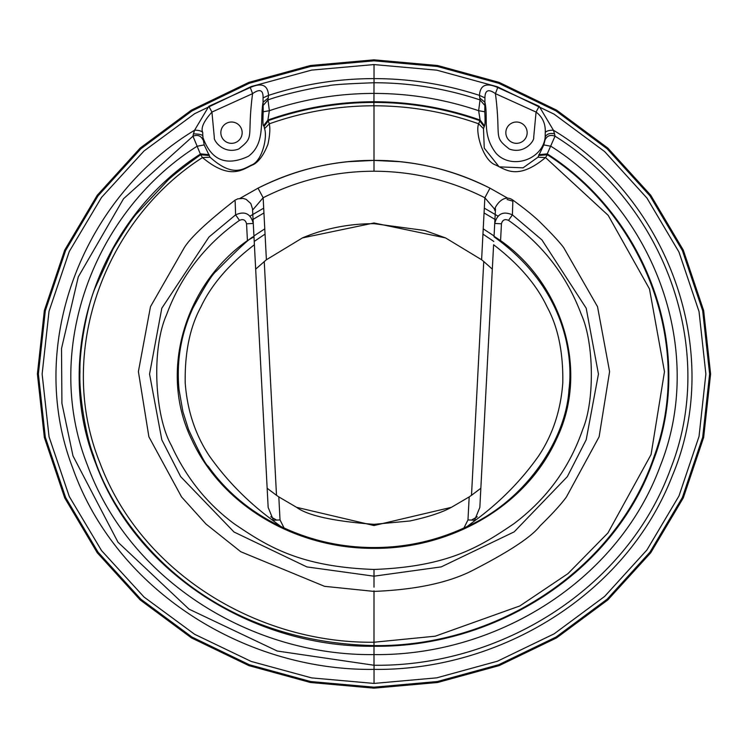 <?xml version="1.0" encoding="UTF-8"?>
<svg xmlns="http://www.w3.org/2000/svg" width="748" height="748" viewBox="0 0 748 748"><rect width="100%" height="100%" fill="white"/><g stroke="black" fill="none" stroke-linecap="round" stroke-linejoin="round"><path stroke-width="1.12" d="M374 590.845L374 591.406C414.504 589.789 446.724 583.122 470.651 571.416C508.341 552.202 531.473 537.036 540.037 525.909C552.585 513.605 561.383 503.965 566.414 496.971L599.12 436.785L609.601 371.597L597.521 306.68L563.665 247.588C559.523 242.071 551.977 233.909 541.038 223.1C535.091 217.098 525.788 209.496 513.128 200.286C501.469 191.525 491.632 212.787 495.428 210.123L494.054 236.321L500.571 240.604C562.281 283.885 589.957 370.653 556.269 439.59C524.741 508.528 448.192 549.041 374 548.331C299.368 548.92 223.577 508.556 191.881 439.908C158.099 371.373 185.42 283.997 247.429 240.604L246.55 223.792C245.522 219.903 243.165 218.762 239.482 220.361C205.102 244.69 180.82 276.096 166.636 314.581C151.274 348.596 154.546 415.776 171.339 445.341C186.13 477.701 207.177 503.928 234.489 524.002C267.578 546.433 299.724 566.797 374 569.462C448.519 566.657 479.842 546.769 513.764 523.815C546.582 499.168 569.574 467.724 582.711 429.474C594.894 400.75 593.959 342.219 581.374 314.599C566.844 275.685 542.562 244.269 508.518 220.361L512.399 214.863C503.198 210.861 497.308 213.722 494.727 223.446L495.485 208.898M374 587.18L374 576.184L441.226 566.89L514.175 531.865L567.311 476.682L586.198 439.768L598.447 374.056L586.198 308.223L541.917 239.893L512.399 214.863L512.848 201.371M252.665 211.862L252.572 210.123L263.146 197.752L258.013 188.169L240.024 198.342L258.013 188.169C295.385 169.516 334.057 160.259 374 160.399C413.943 160.259 452.615 169.516 489.987 188.169L507.976 198.342L489.987 188.169L484.854 197.752L495.428 210.123L495.335 211.862M495.176 214.807L494.026 236.807C568.069 289.626 572.921 360.19 568.966 389.671C566.077 439.207 526.199 500.225 467.201 526.461L474.223 521.141C499.58 502.563 521.019 480.88 538.551 456.093C552.697 434.84 560.776 410.409 562.795 382.789C563.272 352.373 558.055 327.11 547.125 306.989C536.69 284.848 518.86 264.1 493.605 244.746L479.842 507.415L474.223 521.141M254.395 244.746L268.158 507.415L273.777 521.141C248.42 502.563 226.981 480.88 209.449 456.093C195.303 434.84 187.224 410.409 185.205 382.789C184.728 352.373 189.945 327.11 200.875 306.989C211.31 284.848 229.14 264.1 254.395 244.746L253.974 236.807C252.674 235.452 240.099 246.934 216.237 271.234C212.731 273.637 204.924 285.988 192.825 308.26C180.932 334.141 176.332 361.265 179.024 389.652L182.895 411.587L188.552 429.567C199.492 453.138 206.046 465.368 208.206 466.266C226.466 492.006 250.655 512.071 280.781 526.452C310.336 540.495 341.406 547.527 374 547.545C406.603 547.527 437.664 540.495 467.201 526.461L467.201 526.461M494.026 236.807L494.054 236.321M280.781 526.452L273.777 521.141M246.55 223.792L253.273 223.446L253.974 236.807L247.429 240.604M253.273 223.4L252.824 214.807M239.482 220.361L235.601 214.863C244.774 210.786 250.664 213.648 253.273 223.446L252.515 209.047M235.153 201.371L235.601 214.863L208.973 237.023L161.802 308.232L149.553 374.065L161.811 439.805L180.642 476.616L234.012 532.006L306.876 566.919L374 576.184L374 569.462M537.934 157.23L523.067 167.842L499.14 166.86L484.265 148.151L483.479 128.647L484.517 125.823L480.094 120.054C445.799 107.908 410.437 101.803 374 101.756C337.591 101.793 302.22 107.89 267.906 120.054L263.483 125.823C262.857 125.094 262.763 120.419 263.221 111.77L263.09 102.242C259.743 120.035 265.877 143.373 248.373 156.313C226.102 166.664 210.917 160.25 202.802 137.062L204.195 144.925L210.066 157.23L202.474 157.566C231.441 181.689 243.483 168.45 253.488 164.541C259.004 161.493 263.82 154.752 267.924 144.327C269.86 135.36 270.318 128.525 269.299 123.822L267.906 120.054L269.355 110.704C303.286 99.204 338.161 93.444 373.991 93.416C409.82 93.444 444.695 99.204 478.645 110.704L484.779 111.77L484.938 97.876C485.013 90.087 488.509 88.675 495.428 93.64C501.347 139.25 492.586 135.893 509.323 149.03C524.516 154.668 534.633 140.502 533.67 137.585L536.073 112.069C542.552 116.931 545.619 123.729 545.273 132.452L545.077 139.811L543.805 144.925L537.934 157.23L545.526 157.557C516.447 181.755 504.573 168.403 494.512 164.541C482.348 158.95 475.148 131.012 478.701 123.822L480.094 120.054L478.645 110.704L480.038 99.923C445.612 88.507 410.269 82.776 374.019 82.748C345.754 83.785 330.532 84.823 328.335 85.861C316.965 86.88 283.212 94.239 267.962 99.923L268.532 95.379C267.849 85.038 261.763 82.411 250.271 87.507L208.832 106.3L194.564 130.264C82.757 197.463 25.105 344.921 72.808 468.229C116.295 591.172 245.578 671.115 374.047 669.385L374.056 665.253C499.786 666.87 626.992 589.415 670.788 468.276C718.22 347.783 662.971 203.073 555.025 136.192L547.255 153.864C647.974 218.538 696.154 351.064 652.967 461.619C613.21 572.968 494.129 647.843 374 646.244L373.991 645.58C493.474 647.403 615.342 572.229 654.397 455.691C694.443 346.053 644.252 216.742 547.349 154.724L545.526 157.557L608.18 215.331L649.488 288.952L664.476 371.709L651.069 454.56L607.918 532.987L567.984 573.613L519.86 605.936L435.233 636.193L374 642.223L373.991 645.58C190.656 641.298 110.143 512.96 93.603 455.691C85.665 435.934 78.783 393.046 79.971 371.625C79.279 350.344 86.88 306.848 95.239 287.681L113.116 248.841C125.879 228.065 133.901 216.163 137.193 213.133L166.552 181.652C170.357 177.36 181.727 168.384 200.651 154.724L202.474 157.566C104.178 220.305 55.343 353.337 100.045 463.152C141.419 573.623 258.528 643.701 373.991 642.223L374 591.406L324.52 586.32L240.772 551.734L205.971 524.021L181.586 496.971L148.88 436.785L138.399 371.597L150.479 306.68L184.335 247.588C190.656 237.415 207.505 221.651 234.872 200.286L237.752 198.837L243.109 198.407L246.129 199.351L250.814 203.531L252.515 208.888L253.273 223.446M374 160.82L374 105.739M210.066 157.23C234.059 178.837 244.269 167.963 252.515 164.616C262.632 159.558 267.56 136.547 264.521 128.647L269.299 123.822C303.136 111.835 337.993 105.823 373.888 105.786L373.888 102.42M483.479 128.647L478.701 123.822C444.882 111.845 409.979 105.833 374 105.786M483.891 126.3L479.459 120.531C445.312 108.479 410.138 102.439 373.944 102.42L374 82.748M264.521 128.647L264.109 126.3L268.541 120.531C302.622 108.516 337.75 102.476 373.944 102.42M268.205 98.035L263.09 102.242L263.062 97.876C263.315 89.956 259.818 88.545 252.572 93.64C246.653 139.25 255.414 135.893 238.677 149.03C223.484 154.668 213.367 140.502 214.33 137.585L211.927 112.069C203.727 121.316 200.66 128.104 202.727 132.452L202.802 137.062C203.802 135.126 200.688 134.06 193.452 133.855L192.975 136.192L200.651 154.724L209.103 155.5M242.165 132.677A10.659 10.659 0 0 1 231.506 143.336A10.659 10.659 0 0 1 220.847 132.677A10.659 10.659 0 0 1 231.506 122.018A10.659 10.659 0 0 1 242.165 132.677M208.832 106.3L211.927 112.069L252.572 93.64L250.271 87.507M374 64.571L311.626 70.097L251.169 86.572L194.62 113.715L144.037 150.965L101.55 197.388L69.274 251.506L49.031 311.271L42.131 374.028L49.05 436.785L69.293 496.541L101.578 550.64L144.046 597.044L194.62 634.285L251.169 661.428L311.626 677.903L374 683.429L436.748 677.838L497.467 661.195L554.128 633.837L604.646 596.418L646.945 549.948L678.988 495.933L699.034 436.421L705.869 374L699.034 311.57L678.978 252.057L646.936 198.052L604.646 151.582L554.118 114.163L497.467 86.805L436.748 70.162L374.019 64.571M484.732 105.328L480.038 99.914L479.468 95.379C480.151 85.038 486.237 82.411 497.729 87.516L495.428 93.64L536.073 112.069L539.168 106.3L553.436 130.264A6.732 2.693 177.3 0 0 545.273 132.452M374 688.16L310.429 682.494L248.888 665.626L191.451 637.894L140.194 599.933L97.268 552.772L64.721 497.916L44.347 437.449L37.4 374L44.347 310.551L64.721 250.084L97.268 195.228L140.194 148.067L191.451 110.106L248.888 82.373L310.429 65.506L374 59.84L437.571 65.506L499.112 82.373L556.549 110.106L607.806 148.067L650.732 195.228L683.279 250.084L703.653 310.551L710.6 374L703.653 437.449L683.279 497.916L650.732 552.772L607.806 599.933L556.549 637.894L499.112 665.626L437.571 682.494L374 688.16M505.835 132.677A10.659 10.659 0 0 1 516.494 122.018A10.659 10.659 0 0 1 527.153 132.677A10.659 10.659 0 0 1 516.494 143.336A10.659 10.659 0 0 1 505.835 132.677M374.047 683.429L374.037 669.385C499.599 670.919 626.048 594.875 672.181 476.149C724.943 351.607 667.936 198.837 553.436 130.264L554.549 133.855C549.864 132.817 546.741 133.892 545.199 137.062C542.842 159.763 511.567 170.105 496.148 153.396C481.534 134.556 488.528 117.96 484.91 102.242L479.795 98.035M554.549 133.855L555.025 136.192C550.416 134.5 547.097 135.706 545.077 139.811M202.727 132.452A6.732 2.693 2.7 0 0 194.564 130.264L193.452 133.855M209.253 154.714L200.744 153.864C100.541 217.668 51.004 352.037 95.697 463.405C136.987 575.455 255.975 647.768 373.991 646.244L374 665.253L277.246 651.031L188.973 609.124L117.988 542.207L72.977 455.869L61.916 403.368L61.523 348.475L78.297 276.863L123.532 198.744L192.975 136.192C197.584 134.5 200.903 135.706 202.923 139.811M263.221 111.77L269.355 110.704L267.962 99.933M543.805 144.925L550.874 146.243C654.369 211.422 706.346 350.41 660.334 465.77C617.82 581.766 495.27 656.155 374 654.584C252.478 656.155 129.937 581.495 87.591 465.555C41.748 350.316 93.575 211.534 197.126 146.243L204.195 144.925M374.028 64.571L374.028 78.615C410.063 78.643 445.21 84.234 479.468 95.379L484.938 97.876M484.517 125.823C485.143 125.112 485.228 120.437 484.779 111.77M538.897 155.5L547.349 154.724L547.255 153.864L538.747 154.714M267.962 99.923L263.268 105.328M374.037 82.748L374.037 78.615C337.984 78.633 302.818 84.225 268.532 95.379L263.062 97.876M302.416 237.92L374 222.979L374 223.671C348.54 223.727 324.679 228.486 302.416 237.929L266.391 259.752L263.146 197.752C297.966 180.137 334.917 171.292 374 171.227L374 168.001M484.311 208.15L497.981 216.116L484.311 208.15M484.059 212.956L495.559 219.744M252.441 219.744L263.941 212.956M250.019 216.116L263.689 208.15L250.019 216.116M493.783 241.445L482.956 234.115L493.783 241.426M483.227 228.851L494.073 235.966M253.927 235.966L264.773 228.851M254.217 241.426L265.044 234.105L254.217 241.445M276.564 520.103L270.748 516.784L276.592 520.103M477.252 516.784L471.436 520.103L477.261 516.765M266.391 259.752L255.666 269.14M264.25 261.519L276.498 495.307L267.148 488.257M276.498 495.307L278.817 496.906L280.023 519.944L284.09 528.013M296.591 507.322C307.718 515.587 333.524 521.263 374 524.329L374 525.545L296.591 507.322L278.817 496.906M474.989 520.225L467.977 519.944L469.183 496.906L451.418 507.331L374 525.545M469.183 496.906L471.502 495.307L483.75 261.519L492.334 269.14M480.852 488.257L471.502 495.307M483.75 261.519L481.609 259.752L484.854 197.752C450.034 180.156 413.083 171.311 374 171.227L374 160.399L399.628 161.68C431.418 164.841 461.535 173.676 489.987 188.169M374 222.979L445.584 237.929L481.609 259.752M508.518 220.361C504.835 218.762 502.478 219.903 501.45 223.792L500.571 240.604M501.45 223.792L494.727 223.446M374 547.545L374 548.331M463.91 528.013L467.977 519.944M273.011 520.225L280.023 519.944M264.109 126.3L263.483 125.823M497.729 87.516L539.168 106.3M374 687.178L437.393 681.531L498.766 664.71L556.045 637.053L607.152 599.204L649.947 552.183L682.382 497.504L702.69 437.234L709.618 374L702.69 310.766L682.382 250.496L649.947 195.817L607.152 148.796L556.045 110.947L498.766 83.29L437.393 66.469L374 60.822L310.607 66.469L249.234 83.29L191.956 110.947L140.848 148.796L98.053 195.817L65.618 250.496L45.31 310.766L38.382 374L45.31 437.234L65.618 497.504L98.053 552.183L140.848 599.204L191.956 637.053L249.234 664.71L310.607 681.531L374 687.178M374 83.084L374 87.572M374 524.329L409.941 520.982C428.37 516.971 442.19 512.417 451.409 507.322M445.584 237.929L424.733 230.487L374 223.671M512.221 200.988L507.097 199.501M258.013 188.169C286.4 173.704 316.46 164.878 348.175 161.699L374 160.399"/></g></svg>

